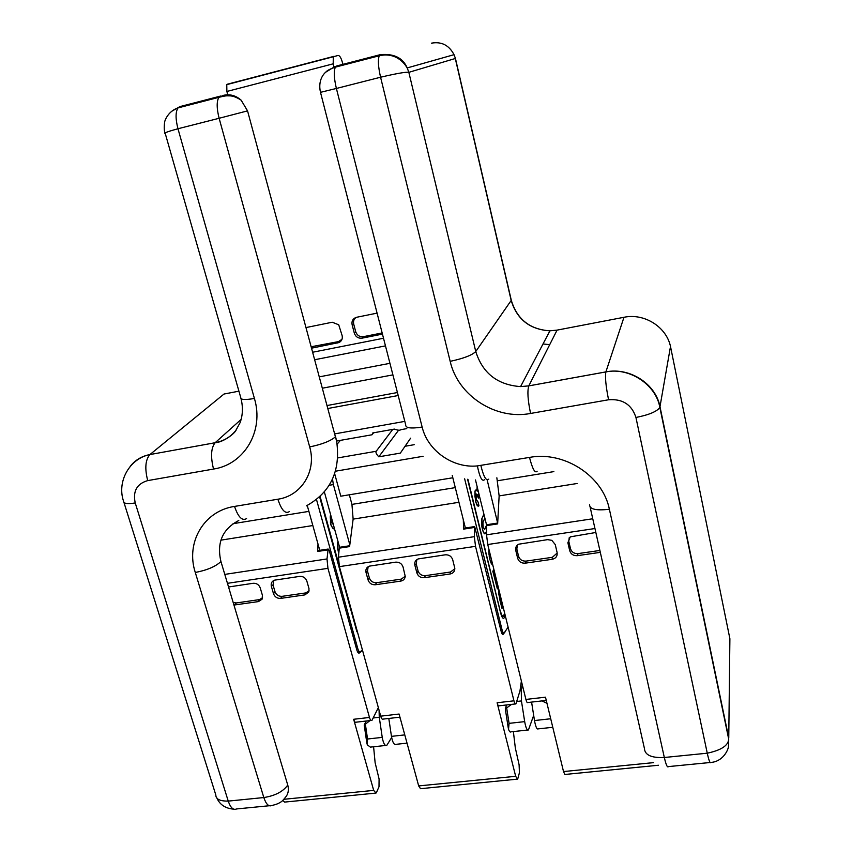 <?xml version="1.0" encoding="UTF-8"?>
<svg xmlns="http://www.w3.org/2000/svg" width="852" height="852" viewBox="0 0 852 852"><rect width="100%" height="100%" fill="white"/><g stroke="black" fill="none" stroke-linecap="round" stroke-linejoin="round"><path stroke-width="1.28" d="M327.147 405.52L397.426 392.527M373.613 432.784L372.036 434.765L372.782 432.933L394.401 429.099C397.777 430.345 399.897 430.548 400.791 429.685L406.787 428.62M327.945 408.481L398.193 395.53M333.888 56.349L227.346 84.21L226.77 84.625L226.877 91.462L333.207 63.825L333.281 56.775L338.084 55.444C339.522 55.486 340.832 57.393 342.025 61.163L343.143 65.125M356.136 317.402C353.921 319.01 353.111 321.225 353.697 324.048L355.689 331.684C357.041 335.368 359.597 337.03 363.389 336.668L382.154 332.94M377.074 313.131L356.594 317.285C352.984 318.414 351.493 320.916 352.121 324.772L354.315 333.153C355.667 336.859 358.234 338.521 362.025 338.159L382.452 334.112M311.651 348.159L339.085 342.536C341.737 341.045 342.749 338.734 342.131 335.592L338.713 324.782L332.227 322.237L306.081 327.551M311.268 346.743L338.436 341.62L341.993 339.32M334.144 67.51L333.207 63.825M227.782 94.774L226.877 91.462M391.664 737.512L386.808 745.34C384.88 746.086 383.357 743.434 382.239 737.385L379.268 717.277L379.076 710.27M366.179 721.037L364.209 725.052L369.949 720.6M385.605 745.468L370.375 747.119L367.201 744.733L367.542 739.003L382.239 737.385M330.64 514.736L330.438 522.968L331.183 525.684L333.505 528.794M330.757 524.406L331.375 525.652M331.183 525.684L332.408 527.505M330.225 516.749L330.938 524.374M330.416 515.556L330.406 516.717M332.216 527.537L333.324 528.826M333.42 524.843L332.046 522.649L331.801 518.943M362.419 649.948L360.396 651.684C359.448 652.206 358.575 651.162 357.776 648.553L356.477 648.723M316.486 499.506L357.776 648.553M357.201 631.055L358.49 635.709M356.913 631.822L319.617 496.833M307.231 505.449L319.756 550.328M339.011 565.014L320.075 496.418M337.935 541.265L337.371 546.515L338.819 553.023M338.063 550.924L338.67 552.16M337.743 549.508L338.255 550.903M337.488 548.006L337.935 549.476M337.594 542.458L337.669 547.974M338.031 541.584L337.786 542.426M339.224 548.475L339.107 545.514M362.494 650.236L359.395 652.973C358.458 653.473 357.584 652.43 356.786 649.831L329.16 550.2L328.148 549.039L327.008 558.944L224.79 574.397M318.009 544.066L317.626 551.468L317.86 550.616L328.148 549.039M227.452 583.322L327.945 568.337L369.47 717.459L353.655 719.28L373.687 790.39L283.94 799.293M233.203 602.566L236.281 602.95L259.391 599.616L262.554 597.816M233.949 605.058L258.518 601.576L262.075 599.19L262.416 595.324L260.254 587.955C258.955 584.674 256.58 583.119 253.14 583.29L228.549 586.985M373.591 746.778L375.125 762.721L379.087 779.016L379.002 786.769L376.552 792.296L375.998 793.084L373.687 790.39M282.736 800.443L284.653 802.083M273.769 580.478L273.034 584.941L274.983 591.671L273.503 593.716L271.351 586.325C270.723 583.269 271.809 581.202 274.632 580.148L299.67 576.389C303.174 576.218 305.57 577.794 306.858 581.107L308.978 588.562L308.839 591.916L304.931 594.888L305.676 592.939L309.138 590.83M273.503 593.716C274.802 596.986 277.177 598.551 280.627 598.392L304.931 594.888M274.983 591.671C276.272 594.941 278.647 596.496 282.097 596.336L305.676 592.939M371.174 720.462L356.189 722.177C355.263 722.698 354.421 721.729 353.655 719.28M378.352 707.629L371.951 720.377C371.057 720.888 370.226 719.919 369.47 717.459M327.945 568.337L327.008 558.944M546.963 703.294L541.925 700.919M497.653 523.053L487.142 479.878M552.788 727.299L538.208 728.875C536.877 729.589 535.642 726.809 534.492 720.547L531.584 702.101M486.641 525.311L475.491 479.942M496.854 477.802L499.134 495.907L497.643 523.905L486.63 525.588L486.535 534.822L487.749 544.513L525.908 699.428C526.589 701.995 527.228 703.028 527.835 702.527L546.27 700.419M486.63 525.588L487.014 524.683M517.356 545.12L516.834 549.05L518.548 556.196C519.763 559.668 522.276 561.298 526.089 561.106L552.32 557.325L557.197 553.023M517.654 558.252C518.868 561.724 521.392 563.364 525.205 563.172L552.234 559.285C555.93 558.39 557.559 556.132 557.101 552.522L555.259 544.598L551.851 540.349L547.623 539.635L518.708 544.204C516.237 545.578 515.258 547.644 515.758 550.403L517.654 558.252L518.548 556.196M525.908 699.428L545.482 697.181L563.513 771.561L564.855 774.468M595.846 532.479L570.286 536.845L567.869 542.745L569.7 550.69C570.904 554.205 573.449 555.866 577.358 555.664L600.319 552.362M569.221 537.718L568.806 541.403L570.478 548.635C571.671 552.149 574.216 553.8 578.103 553.598L599.893 550.456M533.682 715.382L528.453 729.94C527.079 730.654 525.822 727.885 524.683 721.633L521.435 700.93L521.286 690.684L520.008 690.834M498.686 588.924L499.666 599.094L501.924 608.221L502.904 606.07M498.814 594.345L502.116 608.2M498.644 592.566L499.016 594.313M488.771 548.667L489.783 559.21L491.284 563.555L492.797 565.025M491.284 563.555L492.243 564.684M498.622 590.958L498.846 592.534M476.566 494.032L478.377 498.143L479.058 496.78L478.27 491.242M501.956 602.194L500.06 594.515M490.528 561.809L491.476 563.523M489.783 559.21L490.72 561.777M400.227 718.161L398.534 717.331M506.535 704.966L505.3 708.917L511.541 704.391M452.817 477.77L340.789 496.194L334.666 473.691M349.81 544.801L333.377 484.586L332.504 479.112M489.208 556.473L489.975 559.189M488.867 553.747L489.41 556.441M491.412 559.381L490.337 555.025M527.58 730.036L510.998 731.836C510.241 732.507 509.421 731.655 508.516 729.291L509.07 723.359L524.683 721.633M477.163 486.726L477.195 491.146L476.204 489.964L474.979 491.263L474.937 496.418L476.108 502.733L477.855 506.045L478.941 505.651L478.036 501.988L476.449 499.687L476.087 495.161L476.289 494.235L477.131 494.384L478.377 498.143M475.182 490.582L475.171 491.231M474.979 491.263L475.522 501.434L477.173 505.47L478.686 506.163M407.022 743.136L395.988 744.339C394.093 745.085 392.591 742.433 391.462 736.362L388.81 718.449M410.6 438.184L400.344 453.115L378.799 456.81C376.36 454.212 375.487 452.359 376.19 451.272L392.772 429.387M378.799 456.81L398.598 430.196M508.101 627.136L504.107 633.036C503.447 633.526 502.755 632.418 502.03 629.713L500.763 629.884M464.649 478.813L502.03 629.713M522.276 684.699L521.286 690.684M505.172 615.24L504.384 617.402L503.734 615.581C503.053 617.082 502.179 616.358 501.114 613.397L501.114 614.675C502.435 618.371 503.532 619.276 504.384 617.402M467.929 479.325L501.114 614.675M500.507 612.545L467.567 479.271M339.597 547.282L324.356 491.902M492.051 564.706L492.68 565.1M452.242 475.459L465.373 527.995M476.971 487.834L477.141 489.421M488.707 551.137L489.059 553.725M498.825 589.509L498.825 590.937M488.899 549.221L488.899 551.116M337.136 444.18L340.395 440.356M492.978 571.128L493.649 569.487L492.978 571.128L497.355 588.881L498.005 587.198L496.45 579.839M495.481 575.931L493.649 569.487M492.775 571.149L497.355 588.881M477.28 487.195L477.173 487.802M475.789 490.017L475.384 490.55M476.95 489.453L476.982 490.816M500.635 611.704L501.114 613.397M504.64 613.11L503.734 615.581M483.893 514.118L481.71 519.028L481.721 525.897L483.095 531.467L484.479 533.789L485.491 533.565L486.577 531.158M486.598 525.13L484.468 529.571M484.479 533.789L485.054 533.735M484.011 533.214L484.682 533.757M482.69 530.232L484.213 533.182M482.307 528.922L482.882 530.2M481.998 527.441L482.509 528.89M481.721 525.897L482.2 527.42M482.019 518.101L481.923 525.865M483.947 514.374L482.211 518.069M486.63 525.46L484.618 529.603L483.244 527.282L482.914 522.67L484.841 517.995M349.341 494.788L351.94 504.395L353.133 519.124L349.586 546.579L339.245 548.156L338.457 557.208L339.405 566.633L380.706 716.159C381.451 718.63 382.271 719.61 383.155 719.099L399.95 717.171M505.438 631.417L503.138 634.346C502.467 634.825 501.775 633.718 501.051 631.034L474.66 526.579L474.34 536.664L338.457 557.208M463.318 519.816L463.584 529.113L463.69 528.261L474.66 526.579M339.405 566.633L475.522 546.334L513.958 700.813L497.121 702.751L515.673 776.31L418.683 785.927L420.515 788.696M339.245 548.156L339.852 547.25M368.17 566.676L367.468 571.042L369.342 577.933C370.599 581.277 373.027 582.864 376.616 582.693L401.207 579.136L405.243 576.293M368.075 579.978C369.342 583.332 371.77 584.919 375.37 584.749L400.706 581.107C403.39 580.563 404.902 578.998 405.243 576.399L403.049 566.974C401.782 563.577 399.332 561.969 395.679 562.16L369.363 566.133C366.552 567.283 365.433 569.381 366.019 572.416L368.075 579.978L369.342 577.933M513.373 731.58L515.332 747.981L519.102 764.798L519.432 772.743L517.899 778.345L517.526 779.133L515.673 776.31M416.862 559.604L416.202 563.864L418.023 570.84L416.873 572.885L414.871 565.238C414.306 562.245 415.414 560.147 418.172 558.933L445.234 554.812C448.961 554.62 451.443 556.239 452.689 559.679L454.798 568.156C454.893 571.33 453.339 573.268 450.133 573.982L450.495 572.022L454.83 568.742M416.873 572.885C418.119 576.282 420.579 577.89 424.253 577.709L450.133 573.982M418.023 570.84C419.269 574.227 421.719 575.824 425.382 575.654L450.495 572.022M515.364 703.954L499.165 705.807C498.495 706.308 497.813 705.296 497.121 702.751M521.381 681.057L519.954 691.015L515.929 703.89C515.3 704.391 514.64 703.358 513.958 700.813M380.706 716.159L399.098 714.04L418.683 785.927M475.522 546.334L474.34 536.664M728.62 745.798L728.694 739.227C728.226 745.617 721.08 750.271 707.266 753.189L664.326 757.492C651.503 758.067 644.889 755.096 644.453 748.588L590.148 507.174M335.187 66.371L325.741 72.175M380.13 54.741L375.594 56.722M287.752 785.065C283.088 791.614 275.111 795.779 263.822 797.547C266.09 804.267 268.763 806.919 271.863 805.481C278.402 804.022 279.818 802.531 280.564 802.115C281.416 802.009 283.375 799.985 286.453 796.045C288.466 792.786 288.892 789.133 287.752 785.065L220.945 561.543C216.546 542.724 222.489 529.039 238.784 520.508M306.305 505.907C330.587 492.435 340.715 470.943 336.668 441.453L247.549 110.866L241.137 100.174C235.802 95.488 229.912 93.88 223.469 95.339L218.879 97.32L177.993 107.916C175.448 112.006 175.448 118.95 177.972 128.748L219.124 118.279L309.681 446.917C316.837 471.135 301.374 495.885 277.88 499.219L234.534 506.418C203.692 510.944 185.512 542.713 195.289 572.469L263.822 797.547L228.24 801.104C219.954 801.199 215.812 799.176 215.833 795.022L123.966 502.51M186.066 105.818L180.709 106.415M220.636 96.052L179.879 106.617L178.004 107.895C167.908 111.229 164.521 121.048 164.574 122.528C163.999 127.555 164.17 131.08 165.086 133.082M165.256 133.615C163.254 133.221 167.493 131.602 177.972 128.748L254.418 398.459C264.29 431.112 244.268 464.447 213.532 469.058L147.715 480.603C136.874 483.755 132.71 491.199 135.234 502.957L228.24 801.104C230.551 807.771 233.331 810.38 236.59 808.942L269.221 805.747M179.879 106.617L171.454 111.452M710.11 762.508L668.426 766.598C667.404 767.929 666.04 764.894 664.326 757.492L609.382 509.251C602.854 475.885 564.162 450.825 529.497 457.407L477.376 465.916C452.945 468.451 427.715 450.697 422.145 427.065L336.391 88.459L380.578 77.223C396.67 73.453 406.084 71.824 408.832 72.335L407.224 67.926C402.932 57.915 394.018 53.484 380.461 54.613L336.721 65.955L335.358 67.148C330.235 68.874 327.03 70.546 325.752 72.164C324.378 73.229 317.604 79.79 320.49 92.335L336.391 88.459C333.984 78.256 333.643 71.153 335.358 67.148L379.247 55.774L380.461 54.613M431.4 43.175C441.506 41.365 449.047 45.188 454.031 54.677L455.437 58.405M480.847 465.49C483.659 476.95 486.311 481.486 488.782 479.133M477.376 465.916C479.719 477.408 482.125 481.987 484.564 479.644M336.668 441.453L335.794 437.587M729.887 638.712L728.758 738.045L660.023 406.862C655.816 383.847 629.724 367.031 605.889 371.898L528.804 385.871L520.583 386.595C497.547 384.944 482.605 373.251 475.757 351.525L408.832 72.335L455.298 58.5L511.179 300.49C516.994 319.457 529.912 329.564 549.934 330.821L557.08 330.118L623.973 317.285C644.613 312.854 667.084 327.317 670.684 347.392L729.887 638.712L729.823 645.039M334.804 433.87L404.817 421.378M319.393 376.84L389.939 363.325M314.771 359.714L385.466 345.88M322.461 388.192L392.9 374.88M363.389 336.668L362.025 338.159M355.689 331.684L354.315 333.153M383.517 338.244L312.748 352.217M337.722 342.983L338.436 341.62M352.121 324.772L353.697 324.048M313.057 346.668L311.64 348.117M379.268 717.277L373.293 717.97M365.412 724.488L367.542 739.003M359.629 651.791L357.67 652.036M312.833 525.535L220.892 540.157M327.86 549.902L317.626 551.468M308.882 511.381L233.033 523.692M236.281 602.95L234.715 605.005M282.097 596.336L280.627 598.392M271.351 586.325L273.034 584.941M258.518 601.576L259.391 599.616M359.395 652.973L358.649 653.069M550.712 718.758L534.492 720.547M577.113 483.499L499.134 495.907M592.758 518.761L486.535 534.822M553.864 471.614L497.568 480.752M526.089 561.106L525.205 563.172M653.505 762.636L563.513 771.561M487.749 544.513L594.962 528.528M578.103 553.598L577.358 555.664M516.834 549.05L515.758 550.403M567.869 542.745L568.806 541.403M570.478 548.635L569.7 550.69M552.234 559.285L552.32 557.325M521.435 700.93L516.781 701.473M506.738 708.406L509.07 723.359M404.775 734.893L391.462 736.362M329.181 485.289L333.377 484.586M423.114 456.289L335.454 471.209M414.189 444.691L404.881 446.299M376.19 451.272L337.775 457.918M503.553 633.1L501.817 633.334M458.94 502.297L353.133 519.124M474.489 527.452L463.584 529.113M455.277 487.621L351.94 504.395M376.616 582.693L375.37 584.749M425.382 575.654L424.253 577.709M367.468 571.042L366.019 572.416M414.871 565.238L416.202 563.864M400.706 581.107L401.207 579.136M503.138 634.346L502.584 634.421M728.694 739.227L728.46 746.65C728.023 750.601 722.496 761.656 710.898 762.423C710.131 763.743 708.917 760.666 707.266 753.189L635.933 417.459C631.747 404.583 622.62 398.683 608.573 399.769L530.583 413.454C495.64 420.228 457.929 395.733 450.175 361.344L380.578 77.223C378.224 66.903 377.777 59.746 379.247 55.774C392.293 52.59 402.517 59.31 407.533 68.607M589.595 504.693C589.541 509.262 596.134 510.785 609.382 509.251M236.398 429.77C231.009 436.725 223.916 441.038 215.13 442.731L149.92 454.563C129.323 458.621 116.724 481.795 123.593 501.317C123.561 503.607 127.438 504.15 135.234 502.957M220.945 561.543C215.535 566.591 206.983 570.233 195.289 572.469M241.137 100.174C236.547 97.213 232.617 95.775 229.348 95.861C226.43 95.807 225.844 95.605 218.879 97.32C216.546 101.399 216.632 108.385 219.124 118.279L247.549 110.866M309.681 446.917C322.205 444.339 330.832 440.931 335.56 436.671M407.224 67.926L454.031 54.677L455.447 58.458L511.296 300.298L475.757 351.525C472.061 355.22 463.531 358.49 450.175 361.344M320.512 92.389L405.722 424.914C405.414 428.055 410.888 428.78 422.145 427.065M537.143 471.231C535.013 473.595 532.468 468.983 529.497 457.407M246.579 518.591C242.192 521.19 238.177 517.132 234.534 506.418M289.307 511.626C285.239 514.193 281.426 510.06 277.88 499.219M558.401 329.873L557.08 330.118L528.794 385.892L520.583 386.595L549.934 330.821C529.944 329.511 517.068 319.33 511.296 300.298L511.062 299.276M549.7 344.677L543.022 343.952M670.492 346.53L659.853 407.437C656.029 384.572 629.255 366.999 605.878 371.919L623.973 317.285L624.942 317.114M165.277 133.604L240.743 397.533C240.434 399.78 244.993 400.089 254.418 398.459M241.148 419.408L215.098 442.752C211.008 447.96 210.487 456.725 213.532 469.058M241.052 398.715C243.108 407.245 242.799 415.222 240.115 422.635L235.525 430.984C234.364 433.423 223.842 442.199 215.098 442.752L149.92 454.563C145.362 459.792 144.627 468.472 147.715 480.603M238.922 391.174L224.001 394.039L149.952 454.542C141.688 456.139 135.074 460.133 130.132 466.491M728.705 739.131L659.853 407.437C656.967 411.548 648.99 414.892 635.933 417.459M530.583 413.454C527.793 400.152 527.196 390.972 528.794 385.892L605.878 371.919C604.952 376.946 605.847 386.233 608.573 399.769M371.76 434.818L336.572 441.038M333.334 56.754L226.77 84.625M339.788 341.173L339.085 342.536M366.914 743.466L364.23 725.169M357.403 651.535L359.054 651.322M284.589 802.094L375.274 793.148M262.373 598.498L262.075 599.19M357.968 652.483L360.396 652.174M486.79 524.715L497.685 523.043M564.791 774.479L658.468 765.245M508.303 728.226L505.321 709.098M501.594 632.802L503.106 632.61M339.533 547.293L349.693 545.738M420.462 788.696L516.994 779.186M502.062 633.792L503.83 633.568M233.693 809.166C223.629 808.303 218.921 802.999 216.791 797.76"/></g></svg>
